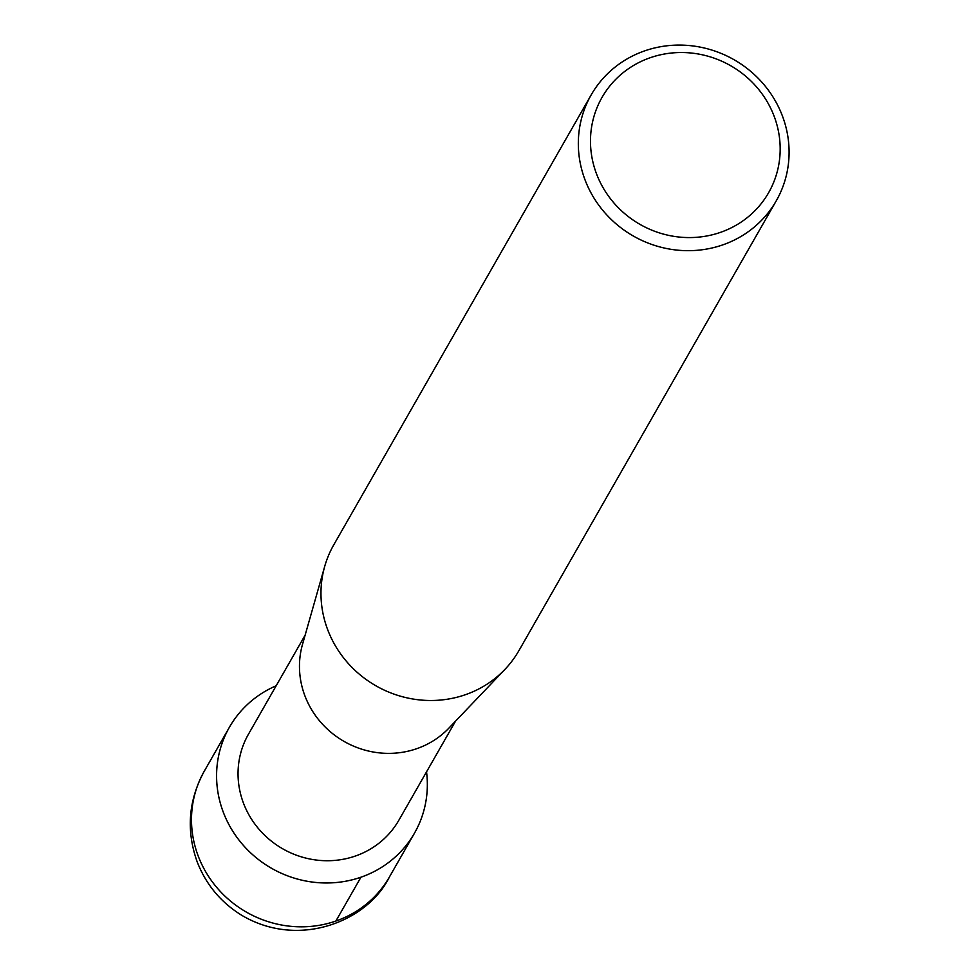 <?xml version="1.0" encoding="UTF-8"?>
<svg xmlns="http://www.w3.org/2000/svg" width="979" height="979" viewBox="0 0 979 979"><rect width="100%" height="100%" fill="white"/><g stroke="black" fill="none" stroke-linecap="round" stroke-linejoin="round"><path stroke-width="1.47" d="M455.529 721.168L398.857 820.231A86.629 82.481 -150.2 0 1 282.711 848.805A86.629 82.481 -150.2 0 1 248.47 734.189L305.142 635.138M229.416 727.238A106.625 101.522 -150.2 0 0 271.55 868.3A106.625 101.522 -150.2 0 0 414.509 833.117A106.625 101.522 -150.2 0 0 426.538 771.831A106.625 101.522 -150.2 0 1 346.223 881.124A106.625 101.522 -150.2 0 1 222.637 810.428A106.625 101.522 -150.2 0 1 276.151 685.789A106.625 101.522 -150.2 0 0 229.416 727.238L204.33 771.085A106.625 101.522 -150.2 0 0 246.463 912.147A106.625 101.522 -150.2 0 0 389.422 876.964M504.895 669.428L448.896 728.119A86.629 82.481 -150.2 0 1 344.106 741.433A86.629 82.481 -150.2 0 1 302.511 644.366L324.722 566.339A106.625 101.522 -150.2 0 1 333.815 544.752L591.169 94.926M518.907 650.631A106.625 101.522 -150.2 0 1 504.87 669.452A106.625 101.522 -150.2 0 1 375.924 685.802A106.625 101.522 -150.2 0 1 324.722 566.339M650.227 57.724A95.954 91.365 -150.2 0 1 779.186 162.233A95.954 91.365 -150.2 0 1 626.572 215.196A95.954 91.365 -150.2 0 1 650.227 57.724M644.708 50.859A106.625 101.522 -150.2 0 1 762.543 82.97A106.625 101.522 -150.2 0 1 776.261 200.817A106.625 101.522 -150.2 0 1 633.303 236A106.625 101.522 -150.2 0 1 591.157 94.939A106.625 101.522 -150.2 0 1 644.708 50.859M360.957 877.196L335.87 921.055M776.249 200.83L518.907 650.656M414.509 833.129L389.422 876.976C368.128 920.676 299.672 949.41 241.972 915.438C220.997 902.565 206.055 884.673 197.146 861.753C186.034 830.449 188.433 800.222 204.33 771.085"/></g></svg>
